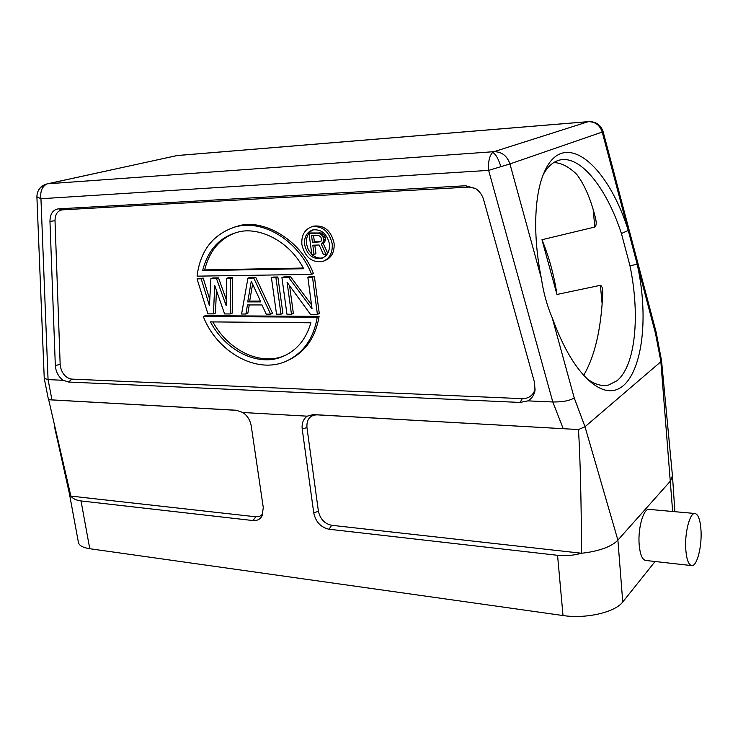 <?xml version="1.0" encoding="UTF-8"?>
<svg xmlns="http://www.w3.org/2000/svg" width="738" height="738" viewBox="0 0 738 738"><rect width="100%" height="100%" fill="white"/><g stroke="black" fill="none" stroke-linecap="round" stroke-linejoin="round"><path stroke-width="1.11" d="M311.584 274.361C298.872 241.326 263.678 219.001 235.653 226.806C213.134 234.066 200.275 250.514 197.074 276.16L311.584 274.361L313.475 273.604C300.246 238.475 261.335 217.978 237.664 226.188L234.121 227.221M202.618 270.615C207.848 250.237 219.241 237.525 236.778 232.461C256.981 225.828 288.909 239.85 303.669 268.724L202.618 270.615L204.647 269.914L303.3 268.032M55.018 220.736L49.963 221.372L55.322 365.467L60.165 364.498L55.018 220.736C55.129 214.232 57.601 210.607 62.416 209.841L468.741 187.083L475.346 188.384M60.165 364.498L60.415 366.777C62.269 374.037 66.014 378.142 71.66 379.101L522.273 398.658C528.943 398.585 533.251 395.347 535.198 388.944M289.591 285.726L293.364 313.429L291.464 314.25L287.091 282.303L310.477 314.342L317.405 314.379L319.277 313.539L314.397 276.473L309.757 276.538L307.857 277.294L312.054 308.871L288.724 277.571L290.643 276.815L311.51 304.803M290.643 276.815L283.853 276.916L281.925 277.663L286.962 314.231L291.464 314.25M277.866 277.008L273.392 277.073L271.446 277.811L276.529 314.176L280.984 314.204L275.92 277.746L277.866 277.008L282.894 313.382L280.984 314.204M249.269 304.942L247.848 313.226L245.892 314.028L247.451 304.942L261.972 304.942L266.206 314.13L270.615 314.148L272.543 313.336L255.717 277.331L249.896 277.414L247.922 278.143L241.594 314.01L245.892 314.028M232.645 277.663L232.202 313.161L230.228 313.954L230.653 278.392L232.645 277.663L228.383 277.728L226.391 278.457L226.188 305.698L216.502 278.595L218.513 277.875L226.234 299.49M218.513 277.875L212.922 277.958L210.902 278.678L209.435 305.689L201.188 278.816L203.208 278.097L209.767 299.499M203.208 278.097L197.055 278.872L207.913 313.853L213.448 313.881L214.721 285.421L224.601 313.927L230.228 313.954M216.465 290.449L215.441 313.087L213.448 313.881M312.34 226.575L313.724 226.114C324.259 224.97 331.039 230.625 334.074 243.07C334.692 252.027 331.546 257.913 324.646 260.717L324.102 260.929M289.065 359.858C305.514 351.749 315.532 337.248 319.102 316.371L205.265 315.707L203.264 316.491C216.658 351.27 255.957 374.636 285.846 361.352C303.161 353.41 313.622 338.696 317.239 317.211L203.264 316.491M49.963 221.372C50.083 213.909 52.905 209.73 58.431 208.854L465.66 185.755L475.595 188.541C479.562 191.262 482.255 195.035 483.676 199.869L534.552 382.598L534.995 390.587C534.091 395.199 531.729 398.631 527.91 400.872L552.808 401.979C562.614 402.072 569.754 400.725 574.229 397.93L585.003 426.739L617.89 540.096L670.593 480.881L672.447 475.752M46.162 184.389L47.214 183.863C40.562 185.662 37.131 189.961 36.9 196.778L40.95 198.734C40.092 191.917 41.835 187.138 46.162 184.389C40.138 186.474 37.048 190.607 36.9 196.788L44.243 378.382L48.062 379.618L63.108 380.282L68.717 382.044L520.096 402.441L527.91 400.872M63.108 380.282C59.206 377.413 56.715 373.345 55.608 368.087L55.322 365.467M541.378 278.374C532.771 236.529 534.183 194.915 544.072 172.674C563.325 126.853 607.642 164.26 628.259 230.459L637.208 264.305C654.32 341.371 632.3 415.199 591.95 383.004C576.931 370.956 563.675 349.166 552.172 317.654C546.987 305.477 543.389 292.386 541.378 278.374L509.94 163.928C507.117 155.81 501.803 151.733 493.99 151.677L492.726 152.379C489.442 155.709 488.076 161.705 488.639 170.377L40.95 198.734L48.062 379.618L51.955 399.885L48.487 399.728L237.424 410.374M307.229 416.177C303.263 418.981 301.593 423.308 302.22 429.138L313.77 513.002C315.781 522.015 320.864 527.43 329.037 529.238L557.559 555.308C565.262 556.166 573.269 555.483 581.562 553.251C581.276 500.041 580.252 458.805 578.481 429.553L313.281 414.571L307.229 416.177L242.857 412.496L236.197 410.236L51.955 399.885M563.177 428.612L552.808 401.979L488.639 170.377L509.94 163.928L602.226 132.056L628.25 230.459L621.424 233.531L629.966 265.735C640.27 315.209 635.566 365.808 616.922 380.78L608.619 385.015C602.051 386.555 594.929 384.526 587.245 378.917M69.4 493.621L78.431 542.458C79.123 545.576 82.905 547.67 89.768 548.721L563.02 615.538C585.935 619.062 615.16 612.337 622.752 601.959L617.89 540.096C615.252 543.03 611.009 545.64 605.16 547.928C598.37 550.53 590.501 552.301 581.562 553.251L331.685 525.29C324.572 523.731 320.135 519.017 318.392 511.166L306.943 427.496C306.528 419.479 309.822 415.254 316.823 414.839L578.481 429.553L584.957 426.776M585.003 426.739L660.897 361.685L655.538 333.604L656.193 332.368L603.13 131.687C600.76 124.814 595.889 121.456 588.5 121.622L588.223 121.687C595.188 121.641 599.856 125.1 602.226 132.056L603.13 131.687M655.538 333.604L637.208 264.305L629.966 265.735M588.786 121.604L177.766 155.469M175.792 155.773L177.369 155.506M69.427 493.796L70.866 496.093L48.69 399.756M262.885 513.971L259.776 516.296L255.782 516.794L70.866 496.093C72.951 498.759 76.346 500.382 81.032 500.945L253.005 520.558C257.036 520.908 260.053 519.386 262.055 515.973L263.281 507.615L251.224 425.872C250.2 420.153 247.414 415.697 242.857 412.496M622.752 601.959L655.076 561.507M691.46 565.576L645.768 560.465C642.309 559.884 640.104 554.625 639.182 544.69C637.77 528.565 643.361 508.63 648.886 509.368L649.311 509.405M672.65 511.499L660.861 361.712M660.897 361.685L661.469 360.236M543.325 174.472C547.319 167.314 552.07 162.729 557.55 160.709L557.688 160.663C578.749 152.748 606.239 186.714 621.424 233.531M583.703 375.273C594.782 356.38 601.129 329.139 602.752 293.539L602.697 291.012M602.171 304.204L600.372 285.32C601.691 285.809 602.457 287.58 602.669 290.652M600.372 285.32L556.95 294.462C554.035 275.209 549.044 256.962 541.969 239.721L594.819 227.036L593.14 209.352M553.823 162.554C561.295 162.84 568.924 166.77 576.71 174.325C584.69 184.924 591 199.675 595.631 218.568L596.083 221.206C596.424 224.149 596.009 226.096 594.819 227.036M556.95 294.462L541.969 239.721M700.962 529.736C700.168 519.487 698.13 514.072 694.845 513.482C689.744 512.772 684.523 533.159 685.786 549.598C686.626 559.727 688.646 565.068 691.847 565.622C697.096 566.277 702.161 545.889 700.962 529.736M288.724 277.571L281.925 277.663M317.405 314.379L312.506 277.23L314.397 276.473M312.506 277.23L307.857 277.294M275.92 277.746L271.446 277.811M255.717 277.331L253.752 278.06L247.922 278.143M270.615 314.148L253.752 278.06M247.728 301.897L251.271 281.187L260.8 301.879L247.728 301.897L249.684 301.122L260.44 301.095M252.608 284.093L249.684 301.122M201.188 278.816L197.055 278.872M216.502 278.595L210.902 278.678M230.653 278.392L226.391 278.457M301.897 244.712C305.071 257.368 312.026 262.949 322.764 261.446C329.665 258.632 332.81 252.737 332.192 243.761C329.148 231.289 322.358 225.625 311.805 226.76C304.508 229.481 301.205 235.459 301.897 244.712M304.591 244.619C304.028 237.064 306.731 232.166 312.672 229.933C321.334 228.974 326.916 233.614 329.425 243.854C329.932 251.224 327.349 256.068 321.657 258.365C312.875 259.564 307.183 254.988 304.591 244.619M313.078 229.832C308.115 232.535 305.929 237.239 306.51 243.937L308.29 249.684L311.805 254.425M312.017 254.619C315.513 257.645 319.222 258.687 323.143 257.765M327.515 253.678L325.975 254.259L321.27 244.038L322.654 243.088L323.751 239.887L325.642 239.204L324.554 242.405L323.17 243.346L327.746 253.291M325.642 239.204L324.868 236.068L321.833 233.014L310.993 232.968L309.074 233.623L311.833 254.628L315.956 253.863L314.812 245.136M314.056 254.573L312.82 245.201L319.148 245.007L323.355 254.333L325.975 254.259M323.751 239.887L322.967 236.75L321.611 234.979L319.932 233.678L318.004 233.3L319.914 232.636M318.004 233.3L309.074 233.623M319.932 233.678L321.833 233.014M321.611 234.979L323.512 234.315M322.967 236.75L324.868 236.068M323.512 238.088L325.412 237.405M323.548 241.252L325.44 240.57M322.654 243.088L324.554 242.405M321.27 244.038L323.17 243.346M312.469 242.516L311.593 235.791L318.668 235.542L320.716 236.824L321.261 238.162L321.242 240.874L320.606 241.796L312.469 242.516L314.379 241.833L320.726 241.621M313.585 235.717L314.379 241.833M319.102 316.371L317.239 317.211M283.18 356.316C296.824 350.43 306.058 339.259 310.882 322.801L210.422 321.888C226.806 352.764 260.182 366.915 283.18 356.316L285.071 355.412M212.858 321.906C229.453 352.257 262.285 365.854 285.071 355.421L286.224 354.923M235.468 232.821C219.583 238.78 209.315 251.141 204.647 269.914M465.66 185.755L468.741 187.083M62.416 209.841L58.431 208.854M68.717 382.044L71.66 379.101M522.273 398.658L520.096 402.441M574.229 397.93L552.172 317.654M492.726 152.379C495.853 154.251 498.565 159.048 500.881 166.788M299.084 165.709L47.841 183.78L176.963 155.57L588.223 121.687L493.99 151.677L299.084 165.709M89.768 548.721L81.032 500.945M557.559 555.308L563.02 615.538M329.037 529.238L331.685 525.29M318.392 511.166L313.77 513.002M302.22 429.138L306.943 427.496M316.823 414.839L313.281 414.571M255.782 516.794L253.005 520.558M235.671 226.806L237.673 226.188M535.105 389.867L534.995 390.587M588.177 379.793L591.95 383.004M177.378 155.506L47.214 183.863M48.487 399.728L44.243 378.391M54.621 427.293L69.464 493.897M674.873 511.692L672.502 476.222M661.525 360.485L672.475 476.075M656.211 332.57L661.497 360.412M605.953 385.439L608.619 385.015M694.845 513.482L648.886 509.368M262.322 515.447L262.055 515.973M313.724 226.114L311.805 226.76M322.755 257.949L321.657 258.365"/></g></svg>
